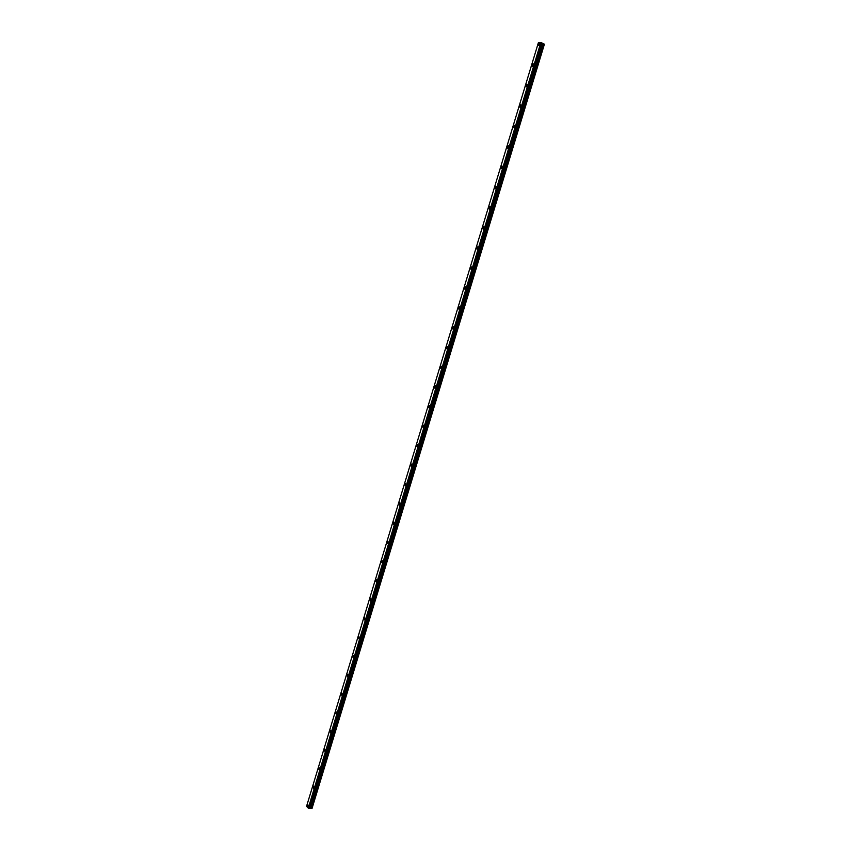 <?xml version="1.0" encoding="UTF-8"?>
<svg xmlns="http://www.w3.org/2000/svg" width="851" height="851" viewBox="0 0 851 851"><rect width="100%" height="100%" fill="white"/><g stroke="black" fill="none" stroke-linecap="round" stroke-linejoin="round"><path stroke-width="1.28" d="M539.906 44.295L539.396 43.05L538.279 44.358L538.789 45.614L539.906 44.295M308.456 806.28L307.754 804.418L307.307 805.067L308.019 806.929L308.456 806.28M314.072 787.813L313.359 785.973L313.615 788.473L314.072 787.813M319.689 769.293L318.987 767.474L318.519 768.145L319.231 769.974L319.689 769.293M325.337 750.72L324.625 748.923L324.157 749.603L324.869 751.412L325.337 750.72M330.996 732.094L330.284 730.307L329.794 731.009L330.507 732.796L330.996 732.094M336.666 713.415L335.954 711.649L335.464 712.361L336.177 714.127L336.666 713.415M342.357 694.682L341.645 692.937L341.145 693.65L341.847 695.405L342.357 694.682M348.059 675.896L347.357 674.162L346.836 674.896L347.548 676.63L348.059 675.896M353.793 657.046L353.08 655.334L352.548 656.078L353.261 657.802L353.793 657.046M359.526 638.154L358.824 636.452L358.282 637.208L358.984 638.91L359.526 638.154M365.281 619.198L364.579 617.518L364.026 618.283L364.728 619.975L365.281 619.198M371.057 600.189L370.355 598.519L369.781 599.306L370.493 600.976L371.057 600.189M376.855 581.116L376.142 579.467L375.568 580.276L376.27 581.924L376.855 581.116M382.663 562L381.961 560.362L381.365 561.181L382.056 562.819L382.663 562M388.481 542.821L387.79 541.204L387.173 542.034L387.875 543.651L388.481 542.821M394.321 523.588L393.63 521.982L393.002 522.833L393.705 524.429L394.321 523.588M400.183 504.292L399.491 502.707L398.853 503.569L399.545 505.154L400.183 504.292M406.065 484.942L405.374 483.379L404.714 484.262L405.406 485.825L406.065 484.942M411.958 465.54L411.278 463.986L410.597 464.88L411.288 466.433L412.033 465.199M417.873 446.073L417.192 444.541L416.501 445.456L417.181 446.988L417.873 446.073M423.798 426.553L423.128 425.032L422.415 425.957L423.085 427.479L423.798 426.553M429.744 406.969L429.074 405.47L428.351 406.416L429.021 407.916L429.744 406.969M435.712 387.333L435.052 385.843L434.308 386.811L434.967 388.301L435.712 387.333M441.69 367.643L441.041 366.164L440.275 367.143L440.935 368.621L441.69 367.643M447.69 347.878L447.041 346.421L446.264 347.421L446.913 348.878L447.69 347.878M453.774 327.837L453.072 326.624L452.264 327.646L452.913 329.082L453.626 328.305M459.753 308.19L459.115 306.764L458.295 307.807L458.934 309.232L459.753 308.19M465.805 288.255L465.178 286.851L464.338 287.904L464.965 289.308L465.805 288.255M471.88 268.267L471.263 266.863L470.39 267.937L471.018 269.341L471.88 268.267M477.964 248.215L477.358 246.833L476.475 247.918L477.081 249.3L477.964 248.215M484.081 228.1L483.474 226.728L482.57 227.845L483.177 229.206L484.081 228.1M490.208 207.921L489.612 206.57L488.687 207.697L489.282 209.059L490.08 208.25M496.356 187.688L495.771 186.348L494.814 187.497L495.399 188.837L496.356 187.688M502.515 167.381L501.941 166.062L500.973 167.243L501.547 168.562L502.515 167.381M508.707 147.021L508.143 145.712L507.143 146.915L507.707 148.223L508.707 147.021M514.908 126.608L514.355 125.299L513.334 126.522L513.887 127.831L514.908 126.608M521.131 106.12L520.578 104.833L519.535 106.077L520.089 107.364L521.131 106.12M527.365 85.579L526.833 84.302L525.769 85.568L526.301 86.845L527.365 85.579M533.63 64.963L533.109 63.708L532.013 64.995L532.535 66.261L533.63 64.963M540.959 42.593L308.328 808.131L540.959 42.593L541.544 42.741L309.009 808.386L541.544 42.741M544.417 44.178L312.03 808.439L544.417 44.178L541.991 43.103M540.896 42.561L538.396 42.656L306.562 806.312L308.328 808.131M541.64 42.763L309.009 808.386M542.108 43.199L309.615 808.163L542.108 43.199M544.406 44.167L312.03 808.439M312.009 808.45L543.927 43.912M543.853 43.89L311.487 808.45M311.423 808.429L309.679 808.12L542.119 43.21M308.934 808.354L308.392 808.152M540.832 42.55L308.275 808.12M541.821 42.827L309.19 808.429M309.328 808.429L541.938 42.89M309.721 808.11L542.151 43.241M542.917 43.635L310.551 808.12M310.626 808.131L542.991 43.667M429.606 405.608L429.074 405.47M435.584 385.992L435.052 385.843M441.584 366.324L441.041 366.164M447.594 346.591L447.041 346.421M453.615 326.795L453.072 326.624M459.668 306.945L459.115 306.764M465.731 287.032L465.178 286.851M471.805 267.065L471.263 266.863M477.911 247.024L477.358 246.833M484.028 226.94L483.474 226.728M490.165 206.782L489.612 206.57M496.314 186.571L495.771 186.348M502.494 166.285L501.941 166.062M508.685 145.946L508.143 145.712M514.887 125.544L514.355 125.299M521.12 105.088L520.578 104.833M527.365 84.557L526.833 84.302"/></g></svg>
